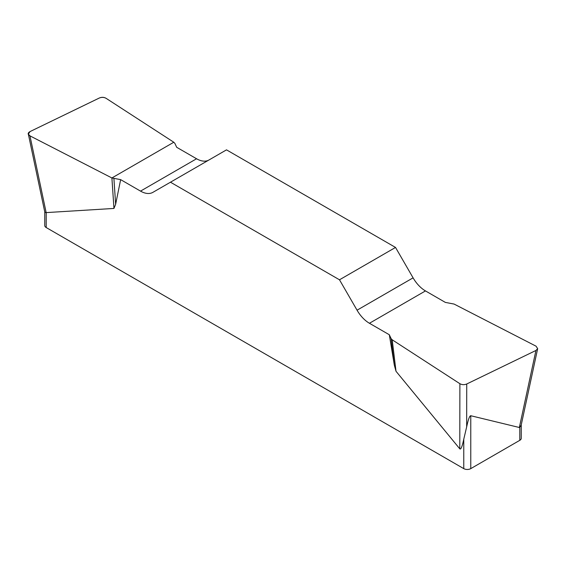 <?xml version="1.0" encoding="UTF-8"?>
<svg xmlns="http://www.w3.org/2000/svg" width="566" height="566" viewBox="0 0 566 566"><rect width="100%" height="100%" fill="white"/><g stroke="black" fill="none" stroke-linecap="round" stroke-linejoin="round"><path stroke-width="0.85" d="M208.889 160.022A24.762 14.299 60 0 1 196.565 158.763L176.684 147.287L174.88 143.396L173.797 142.236L106.111 98.328C103.96 97.168 101.682 97.076 99.269 98.038L30.062 131.567L28.335 134.078L29.963 135.861L111.905 177.965L120.65 179.634L140.531 191.117A24.762 14.299 -120 0 0 152.912 192.341L226.506 149.856L395.528 247.441L339.494 279.795L357.054 310.196A24.762 14.299 -120 0 0 369.435 323.271L389.316 334.747L391.12 338.638L392.203 339.798L459.889 383.706C462.033 384.866 464.318 384.958 466.731 383.996L535.938 350.467L537.665 348.642L536.037 346.173L454.095 304.069L445.35 302.4L425.469 290.917A24.762 14.299 60 0 1 413.088 277.849L395.528 247.441M521.251 424.854L521.251 438.296A4.953 2.858 180 0 1 519.8 440.32L470.77 468.627A4.953 2.858 180 0 1 463.766 468.627L463.766 439.202C462.189 446.652 460.865 449.864 459.79 448.838L396.009 371.275L394.325 365.134L389.316 334.747M339.494 279.795L170.472 182.202M120.65 179.634L115.641 204.241L113.957 208.437L46.157 212.604L45.195 212.462L44.749 211.769M463.766 468.627L46.2 227.546A4.953 2.858 180 0 1 44.749 225.523L44.749 211.84M463.766 439.202L466.66 426.913C468.245 419.42 469.617 415.692 470.77 415.727L519.347 427.5L535.938 350.467M519.8 440.32L519.8 427.323L519.347 427.5M519.8 427.323L521.18 425.172M111.905 177.965L113.957 208.437M113.915 178.594L115.641 204.241M392.203 339.798L396.009 371.275M391.12 338.638L394.325 365.134M29.984 135.875C27.564 134.411 27.6 132.975 30.09 131.553L99.248 98.052C101.682 97.005 103.974 97.104 106.125 98.335L173.797 142.236L111.905 177.965L29.984 135.875M46.2 212.597L46.2 227.546M470.77 415.727L470.77 468.627M357.054 310.196L413.088 277.849M425.469 290.917L369.435 323.271M140.531 191.117L196.565 158.763M29.963 135.861L46.157 212.604M466.731 383.996L466.66 426.913M459.79 448.838L459.889 383.706M28.385 134.312L44.764 211.91M537.615 348.875L521.173 425.208"/></g></svg>
